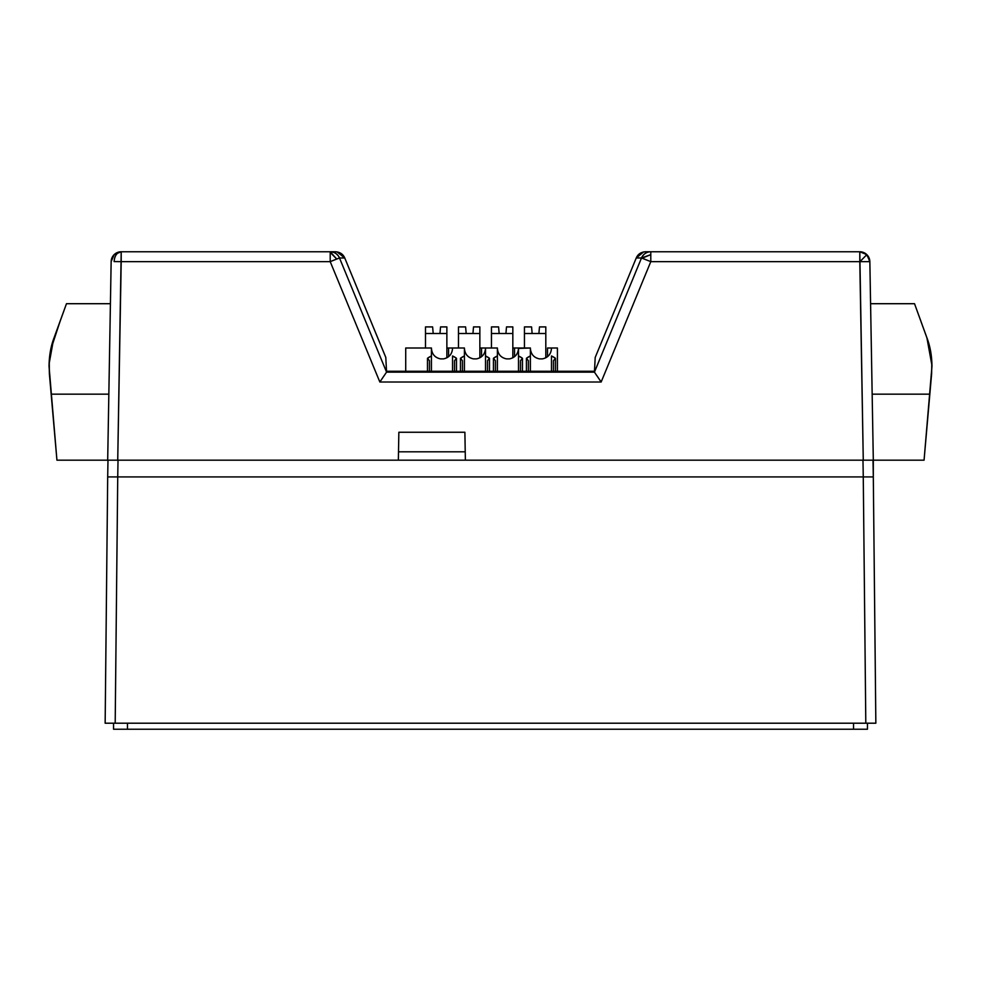 <?xml version="1.0" encoding="UTF-8"?>
<svg xmlns="http://www.w3.org/2000/svg" width="981" height="981" viewBox="0 0 981 981"><rect width="100%" height="100%" fill="white"/><g stroke="black" fill="none" stroke-linecap="round" stroke-linejoin="round"><path stroke-width="1.47" d="M110.792 460.175L107.984 460.175L107.689 476.925L107.984 460.175L107.689 476.925L107.984 460.175L107.689 476.925L107.984 460.175L118.027 460.175L117.732 476.925L863.268 476.925L865.806 723.205L115.194 723.205L865.806 723.205L863.268 476.925L117.732 476.925L115.194 723.205L105.151 723.205L115.194 723.205L117.732 476.925L107.689 476.925L105.151 723.205L113.551 723.205L113.551 729.239L127.456 729.239L127.456 723.205L127.456 729.239L113.551 729.239L113.551 723.205L105.151 723.205L113.551 723.205L105.151 723.205L107.689 476.925L873.311 476.925L875.849 723.205L867.449 723.205L867.449 729.239L853.544 729.239L853.544 723.205L853.544 729.239L867.449 729.239L867.449 723.205L875.849 723.205L867.449 723.205L875.849 723.205L873.311 476.925L863.268 476.925L873.311 476.925L873.311 460.175L465.374 460.175L464.884 432.253L398.85 432.253L464.884 432.253L465.227 451.8L398.507 451.8M127.456 729.239L853.544 729.239L127.456 729.239M865.806 723.205L875.849 723.205L865.806 723.205M473.516 326.906L472.94 333.503L466.183 333.503L465.607 326.906L458.483 326.906L465.607 326.906L458.483 326.906L458.483 333.503L466.183 333.503L465.607 326.906L458.483 326.906L458.483 348.01L458.483 333.503L479.856 333.503L479.856 326.906L473.516 326.906L479.856 326.906L473.516 326.906L479.856 326.906L479.856 357.783L479.856 333.503L472.94 333.503L473.516 326.906M539.476 326.906L538.9 333.503L532.143 333.503L531.567 326.906L524.443 326.906L531.567 326.906L524.443 326.906L524.443 333.503L532.143 333.503L531.567 326.906L524.443 326.906L524.443 348.01L524.443 333.503L545.804 333.503L545.804 326.906L539.476 326.906L545.804 326.906L539.476 326.906L545.804 326.906L545.804 357.783L545.804 333.503L538.9 333.503L539.476 326.906M506.503 326.906L505.926 333.503L499.157 333.503L498.581 326.906L491.456 326.906L498.581 326.906L491.456 326.906L491.456 333.503L499.157 333.503L498.581 326.906L491.456 326.906L491.456 348.01L491.456 333.503L512.83 333.503L512.83 326.906L506.503 326.906L512.83 326.906L506.503 326.906L512.83 326.906L512.83 357.783L512.83 333.503L505.926 333.503L506.503 326.906M465.619 327.041L465.767 328.831L465.619 327.041M531.567 327.041L531.727 328.831L531.567 327.041M498.593 327.041L498.753 328.831L498.593 327.041M518.508 348.01L512.83 348.01L514.547 348.01L514.547 356.667L514.547 348.01L518.508 348.01L518.508 371.272L518.508 348.01L530.378 348.01L530.378 355.968L526.417 358.286L526.417 371.272L526.417 358.286L528.391 360.701L526.417 358.286A19.792 13.992 180 0 1 530.378 355.968L530.378 348.427C530.893 354.251 533.909 357.734 539.403 358.874L542.456 358.874C547.95 357.734 550.954 354.251 551.481 348.427C551.052 354.141 548.036 357.624 542.456 358.874L539.403 358.874C533.811 357.624 530.807 354.141 530.378 348.427L530.378 371.272L530.378 348.01L518.508 348.427C518.066 354.141 515.062 357.624 509.47 358.874C514.964 357.734 517.98 354.251 518.508 348.427M497.392 348.427C497.919 354.251 500.923 357.734 506.429 358.874L509.47 358.874L506.429 358.874C500.837 357.624 497.833 354.141 497.392 348.427M464.418 348.427C464.945 354.251 467.949 357.734 473.443 358.874L476.496 358.874C481.99 357.734 484.994 354.251 485.521 348.427L485.521 355.968A19.792 13.992 180 0 1 489.482 358.286L487.496 360.701L487.496 371.272L487.496 360.701L487.496 371.272L487.496 360.701L489.482 358.286L489.482 371.272L489.482 358.286L485.521 355.968L485.521 371.272L485.521 348.427C485.092 354.141 482.076 357.624 476.496 358.874L473.443 358.874C467.863 357.624 464.847 354.141 464.418 348.427M431.432 355.968L431.432 348.427C431.959 354.251 434.975 357.734 440.469 358.874L443.51 358.874C449.004 357.734 452.02 354.251 452.548 348.427C452.106 354.141 449.102 357.624 443.51 358.874L440.469 358.874C434.877 357.624 431.873 354.141 431.432 348.427L431.432 371.272L431.432 348.01L405.717 348.01L405.717 371.272L405.717 348.01L431.432 348.01L431.432 355.968A19.792 13.992 180 0 0 427.483 358.286L429.457 360.701L427.483 358.286L431.432 355.968M440.543 326.906L439.966 333.503L433.197 333.503L432.621 326.906L425.496 326.906L425.496 348.01L425.496 333.503L433.197 333.503L432.621 326.906L425.496 326.906L432.621 326.906L425.496 326.906L425.496 333.503L446.87 333.503L446.87 326.906L440.543 326.906L446.87 326.906L440.543 326.906L439.966 333.503L446.87 333.503L446.87 357.783L446.87 326.906L440.543 326.906M551.481 371.272L551.481 355.968A19.792 13.992 180 0 1 555.442 358.286L553.456 360.701L553.456 371.272L553.456 360.701L555.442 358.286L555.442 371.272L555.442 358.286L551.481 355.968L551.481 371.272M497.392 348.01L497.392 371.272L497.392 348.01L485.521 348.01L497.392 348.01M464.418 348.01L464.418 371.272L464.418 348.01L452.548 348.01L464.418 348.01M452.548 371.272L452.548 355.968A19.792 13.992 180 0 1 456.496 358.286L454.522 360.701L454.522 371.272L454.522 360.701L454.522 371.272L454.522 360.701L456.496 358.286L456.496 371.272L456.496 358.286L452.548 355.968L452.548 371.272M518.508 355.968A19.792 13.992 180 0 1 522.456 358.286L520.482 360.701L520.482 371.272L520.482 360.701L522.456 358.286L522.456 371.272L522.456 358.286L518.508 355.968M495.417 360.701L493.443 358.286A19.792 13.992 180 0 1 497.392 355.968L493.443 358.286L495.417 360.701L495.417 371.272L495.417 360.701M462.443 360.701L460.457 358.286A19.792 13.992 180 0 1 464.418 355.968L460.457 358.286L462.443 360.701L462.443 371.272L462.443 360.701M432.633 327.041L432.793 328.831L432.633 327.041M448.587 356.667L448.587 348.01L452.548 348.01L448.587 348.01L448.587 356.667M481.561 356.667L481.561 348.01L485.521 348.01L481.561 348.01L481.561 356.667M528.391 360.701L528.391 371.272L528.391 360.701M429.457 360.701L429.457 371.272L429.457 360.701M547.521 348.01L547.521 356.667L547.521 348.01L557.416 348.01L547.521 348.01M553.456 371.272L553.456 360.701M520.482 371.272L520.482 360.701M493.443 371.272L493.443 358.286L493.443 371.272M460.457 371.272L460.457 358.286L460.457 371.272M427.483 371.272L427.483 358.286L427.483 371.272M446.87 348.01L448.587 348.01L446.87 348.01M479.856 348.01L481.561 348.01L479.856 348.01M557.416 371.272L557.416 348.01L557.416 371.272M112.729 256.409L114.152 254.643L111.147 261.645L107.689 460.175L117.732 460.175L121.203 261.645L114.103 261.571C114.618 255.636 116.984 252.375 121.203 251.761C115.096 252.46 111.748 255.747 111.147 261.645L111.16 261.351M111.16 261.338L111.564 258.984M111.576 258.923L112.594 256.63M775.309 251.761L726.369 251.761M205.74 251.761L203.901 251.761M465.227 451.8L464.884 432.253L465.374 460.175L863.268 460.175L859.797 261.645L869.853 261.645L866.848 254.643L859.969 261.633L866.848 254.643L859.797 251.761L863.268 460.175L873.311 460.175L869.853 261.645L650.795 261.645L650.795 254.643L642.126 258.187L650.795 261.645L641.5 257.978L594.437 372.13L594.474 371.272L386.526 371.272L386.563 372.13L339.5 257.978L330.205 261.645L336.704 259.021L330.205 252.387L330.205 261.645L379.843 382.014L601.157 382.014L650.795 261.645L601.157 382.014L594.437 372.155L386.563 372.155L594.437 372.155L641.5 257.978L636.252 257.978L595.197 357.464L594.474 371.272L386.526 371.272L385.803 357.464L344.748 257.978L339.5 257.978C337.82 254.128 334.729 252.056 330.205 251.761L336.704 259.021L339.5 257.978L386.563 372.13L385.791 357.378L344.748 257.978C343.105 254.165 340.027 252.092 335.502 251.761L121.203 251.761C116.984 252.375 114.618 255.636 114.103 261.571L121.203 261.645L121.203 251.761A10.055 10.055 0 0 0 119.008 252.007A10.055 10.055 0 0 1 121.203 251.761L156.752 251.761L121.203 251.761L117.732 460.175L56.935 460.175L49.05 366.354L51.159 394.166L49.369 373.663L51.159 394.166L108.842 394.166L110.301 310.364M930.908 353.197L931.95 365.521L926.898 337.709C930.221 346.465 931.901 356.017 931.95 366.354L929.841 394.166L931.631 373.663L929.841 394.166L931.631 373.663L929.841 394.166L872.158 394.166L929.841 394.166L931.95 366.354L930.822 352.645M50.19 352.559L49.05 365.521A16.751 16.751 0 0 0 49.05 365.692L49.05 365.692A16.751 16.751 0 0 1 49.05 365.521L50.092 353.197M931.95 365.692L931.95 365.692A16.751 16.751 0 0 0 931.95 365.521A16.751 16.751 0 0 1 931.95 365.692L931.95 365.521A16.751 16.751 0 0 1 931.95 365.692A16.751 16.751 0 0 0 931.95 365.521L931.913 363.963M930.184 349.273L926.898 337.709L930.233 349.506M49.087 363.963L53.563 339.218M62.33 315.085L53.244 340.174L60.233 320.861L50.681 349.923M917.137 310.891L920.767 320.861M109.958 330.192L109.946 330.965M871.496 355.38L871.471 354.325M927.437 339.218L914.525 303.705L927.756 340.174M52.815 341.523L66.475 303.705L54.102 337.709C50.816 346.526 49.136 356.066 49.05 366.354L49.124 362.872L49.05 366.354C49.148 355.747 50.828 346.195 54.102 337.709L54.139 337.611M931.815 361.621L931.631 373.663L924.065 460.175L873.311 460.175L924.065 460.175L931.95 366.354C931.864 356.066 930.184 346.514 926.898 337.709L930.319 349.886M645.498 251.761L859.797 251.761L645.498 251.761C640.973 252.092 637.895 254.165 636.252 257.978L595.197 357.464L636.252 257.978L641.5 257.978A10.055 10.055 -90 0 1 650.795 251.761C646.589 251.847 643.487 253.92 641.5 257.978L650.795 254.643L650.795 251.761L650.795 261.645L859.797 261.645L859.797 251.761A10.055 10.055 0 0 1 869.853 261.645L870.993 327.409L870.576 303.705L914.525 303.705L927.842 340.432M49.258 360.419L49.369 373.663L51.159 394.166L49.369 373.651L51.159 394.166L108.842 394.166M49.124 362.945L49.369 373.663L56.935 460.175L107.689 460.175L110.399 304.723M60.049 321.363L66.475 303.705L110.424 303.705L66.475 303.705M398.36 460.175L117.732 460.175L398.36 460.175L398.85 432.253L398.36 460.175L465.374 460.175M862.973 460.175L863.268 476.925L862.973 460.175L873.311 460.175L869.853 261.645L868.136 261.571L869.264 261.584M596.767 375.49L601.157 382.014L379.843 382.014L386.563 372.13M384.245 375.49L379.843 382.014L330.205 261.645L121.203 261.645L330.205 261.645L330.205 251.761A10.055 10.055 90 0 1 339.5 257.978L344.748 257.978L385.803 357.464M871.582 360.542L871.005 328.12M871.042 330.192L872.158 394.166M918.67 315.097L920.742 320.787M54.102 337.709L53.391 339.757M121.203 254.643L121.203 261.645M333.184 252.215A10.055 10.055 90 0 0 330.205 251.761L121.203 251.761A10.055 10.055 0 0 0 111.147 261.645A10.055 10.055 0 0 1 114.152 254.643A10.055 10.055 0 0 0 111.147 261.645L114.152 254.643A10.055 10.055 0 0 0 113.686 255.146M595.197 357.464L594.437 372.13M865.401 253.478L866.861 254.668M636.583 257.28L639.391 253.858M931.95 366.354L931.876 362.872M114.826 254.054A10.055 10.055 0 0 1 117.536 252.46A10.055 10.055 0 0 0 114.826 254.054M207.481 251.761L268.794 251.761M338.874 258.187L339.5 257.978A10.055 10.055 90 0 0 336.201 253.748M335.796 253.466A10.055 10.055 90 0 0 334.926 252.939M330.205 251.761L335.502 251.761L330.205 251.761M712.206 251.761L773.519 251.761M637.27 256.102L639.232 253.981M870.576 303.705L870.601 304.723M920.951 321.351L914.881 304.711M331.124 251.81L333.123 252.203M336.458 253.944L338.114 255.612M338.776 256.568L339.475 257.929M805.462 251.761L824.248 251.761L805.462 251.761M642.224 256.568L642.886 255.612M649.876 251.81L650.661 251.761M863.525 252.485L865.107 253.282M869.718 260.186L869.84 261.351M339.5 257.978L385.791 370.242M107.984 460.175L107.689 476.925L117.732 476.925L118.027 460.175L117.732 476.925L873.311 476.925L873.016 460.175L870.208 460.175M111.147 261.645L114.152 254.643L121.203 251.761M337.072 251.896L344.772 257.978M869.73 260.284L868.492 256.764M643.597 251.945L636.228 257.978M861.71 251.945L864.776 253.086M869.08 257.954L864.42 252.89"/></g></svg>
